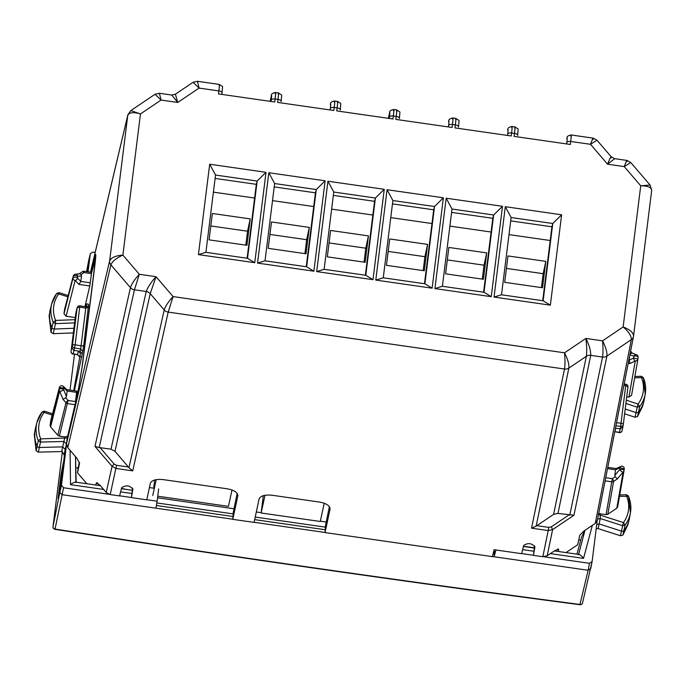 <?xml version="1.0" encoding="UTF-8"?>
<svg xmlns="http://www.w3.org/2000/svg" width="686" height="686" viewBox="0 0 686 686"><rect width="100%" height="100%" fill="white"/><g stroke="black" fill="none" stroke-linecap="round" stroke-linejoin="round"><path stroke-width="1.03" d="M96.88 482.67L96.357 482.97L99.899 485.062L106.219 492.428L110.206 494.58L119.578 495.927L121.696 487.617C126.13 484.882 129.86 485.422 132.887 489.221L132.904 489.101M232.974 513.874L237.15 493.397M325.198 527.122L329.383 506.645M132.895 489.161L131.403 497.624L146.778 499.828L150.32 483.364C151.735 480.166 156.065 478.914 163.311 479.625L227.169 488.792C234.278 490.147 237.828 492.531 237.819 495.935L232.786 519.336L254.069 522.398L259.102 498.996C260.517 495.789 264.847 494.546 272.102 495.249L319.402 502.049C326.51 503.395 330.06 505.779 330.052 509.183L325.018 532.585L492.368 556.629L494.117 549.726L521.609 553.679L523.727 545.37C528.16 542.635 531.89 543.175 534.917 546.974L534.926 546.913M534.626 545.859L533.434 555.377L534.934 546.853M533.434 555.377L542.815 556.723L547.188 555.78L555.085 550.455L558.73 549.392L558.37 551.484M132.587 488.106L131.403 497.624M233.206 513.908L232.786 519.336M159.418 93.279L161.056 100.062L177.751 102.463L171.757 95.045L159.418 93.27L155.036 94.274L161.056 100.062L140.467 113.936L122.88 255.098L139.344 274.297L156.039 276.698C151.091 282.212 147.824 287.151 146.229 291.499L134.43 289.801A5.977 5.291 -167.4 0 1 130.443 287.657C131.678 283.858 134.645 279.408 139.344 274.297L134.43 289.801L99.204 447.538L111.003 449.193L114.991 451.345L128.968 467.689L132.724 470.87L168.19 312.096L173.104 296.592L564.518 352.818C565.135 359.635 565.135 365.038 564.501 369.025L531.539 528.16L548.234 530.561L542.815 556.723M553.619 514.354L557.992 513.411L573.942 515.237L606.904 356.103A5.977 5.291 -168.3 0 1 602.531 357.046C603.157 353.058 603.165 347.656 602.548 340.839L623.137 326.965C628.676 331.664 631.412 335.883 631.334 339.63L606.904 356.103C607.239 352.175 605.781 347.09 602.548 340.839L585.853 338.438L564.518 352.818C567.759 359.07 569.208 364.155 568.874 368.082L586.358 356.3A5.977 5.291 -168.3 0 1 590.732 355.348C590.878 350.795 589.257 345.161 585.853 338.438C586.77 345.693 586.942 351.644 586.358 356.3L553.619 514.354L536.126 526.171L531.539 528.16M325.438 527.157L325.018 532.585M79.567 463.333L76.755 458.085L67.785 447.624L66.516 443.645L67.159 438.44L78.195 391.08L82.543 364.232L94.84 265.542C96.057 255.303 96.1 252.302 94.968 256.521L95.663 254.515M86.873 483.759L77.527 472.851L79.567 463.264M97.969 483.201L96.357 482.97L95.8 485.036M558.421 548.972L558.73 549.392L557.349 549.194M566.01 552.582L577.698 544.71L579.73 535.252L584.026 530.955L595.242 523.392L597.386 520.237L633.478 336.5A5.977 5.308 -168.9 0 1 633.47 336.543A5.977 5.308 -168.9 0 1 631.334 339.63L595.242 523.392M580.708 540.174L578.735 539.891M274.228 186.909L315.44 192.826L306.23 266.734M392.469 203.896L433.689 209.813L424.48 283.721M215.104 178.42L256.324 184.337L247.114 258.236M451.594 212.386L492.814 218.311L483.604 292.21M333.345 195.399L374.565 201.324L365.355 275.223M510.718 220.883L551.93 226.8L542.72 300.7M79.362 462.244L78.127 467.981L75.974 467.663M536.126 526.171L568.874 368.082A5.977 5.291 -168.3 0 1 564.501 369.025L168.19 312.096A5.977 5.291 -167.4 0 1 164.203 309.952C165.429 306.153 168.396 301.703 173.104 296.592L156.039 276.698L150.217 293.642L164.203 309.952L128.968 467.689M219.46 84.455L197.448 81.291L199.086 88.082L193.066 82.294L175.384 94.214L177.751 102.463L199.086 88.082L218.868 90.929L218.5 93.922L274.726 102L275.103 99.007L277.993 99.419L277.616 102.411L333.85 110.489L334.228 107.496L337.118 107.908L336.74 110.909L340.256 111.415L392.975 118.987L393.352 115.994L396.234 116.406L395.865 119.398L452.1 127.476L452.468 124.483L455.358 124.895L454.99 127.896L511.224 135.974L511.593 132.973L514.483 133.393L514.106 136.385L570.34 144.463L570.718 141.47L590.5 144.309C592.695 138.486 593.562 136.857 593.116 139.412M446.174 198.203L502.504 206.297L491.245 296.669L434.915 288.583L446.174 198.203L452.014 209.024L442.384 286.285L484.016 292.27L493.646 215.01L492.814 218.311M209.684 164.228L266.014 172.323L254.755 262.695L198.426 254.609L209.684 164.228L215.524 175.05L205.894 252.319L247.526 258.296L257.156 181.035L256.324 184.337M327.934 181.215L384.254 189.31L372.995 279.682L316.675 271.596L327.934 181.215L333.765 192.037L324.135 269.306L365.775 275.283L375.396 198.022L374.565 201.324M268.809 172.726L325.138 180.812L313.871 271.193L257.55 263.098L268.809 172.726L274.64 183.548L265.019 260.809L306.651 266.794L316.28 189.525L315.44 192.826M387.058 189.713L443.379 197.8L432.12 288.18L375.791 280.085L387.058 189.713L392.889 200.535L383.26 277.796L424.891 283.772L434.521 206.512L433.689 209.813M505.299 206.7L561.628 214.787L550.361 305.167L494.04 297.072L505.299 206.7L511.13 217.522L501.509 294.783L543.14 300.76L552.77 223.499L551.93 226.8M99.204 447.538L94.985 446.432L130.443 287.657L110.9 264.873A5.977 5.299 -166.7 0 1 109.631 260.894C111.158 257.61 115.574 255.681 122.88 255.098C116.328 258.065 112.341 261.323 110.9 264.873L67.785 447.624M78.127 467.981L77.527 472.851M274.64 183.548L316.28 189.525L325.138 180.812M392.889 200.535L434.521 206.512L443.379 197.8M215.524 175.05L257.156 181.035L266.014 172.323M452.014 209.024L493.646 215.01L502.504 206.297M333.765 192.037L375.396 198.022L384.254 189.31M511.13 217.522L552.77 223.499L561.628 214.787M91.169 272.282L94.968 256.521L95.748 256.633M570.812 136.205C571.472 133.659 571.438 135.408 570.718 141.47A3.584 1.638 -172.9 0 0 566.825 142.551C567.331 138.306 567.339 137.08 566.868 138.864L566.928 138.555C566.593 136.677 568.025 135.485 571.215 134.988L593.218 138.143L596.983 140.21L611.183 156.76L614.639 158.663L607.564 164.203C610.197 157.711 611.372 155.602 611.089 157.866M596.974 140.21L590.5 144.309L607.564 164.203L624.26 166.604L640.724 185.803L650.071 185.04L630.743 162.505L624.26 166.604C626.447 160.781 627.321 159.152 626.875 161.707M633.538 336.149L651.666 190.614C651.554 187.398 647.901 185.795 640.724 185.803L623.137 326.965C629.988 329.58 633.452 332.641 633.538 336.149A5.977 5.308 -168.9 0 1 633.478 336.474M155.036 94.274L130.803 110.6L140.467 113.936C133.487 111.895 129.26 112.367 127.768 115.359L109.631 260.894L66.516 443.645M491.245 296.669L484.016 292.27M434.915 288.583L442.384 286.285M198.426 254.609L205.894 252.319M254.755 262.695L247.526 258.296M372.995 279.682L365.775 275.283M316.675 271.596L324.135 269.306M257.55 263.098L265.019 260.809M313.871 271.193L306.651 266.794M432.12 288.18L424.891 283.772M375.791 280.085L383.26 277.796M550.361 305.167L543.14 300.76M494.04 297.072L501.509 294.783M157.763 496.201L228.447 506.362L231.988 490.001M152.764 495.489L156.202 479.651M154.702 479.994L153.673 488.2M264.985 495.283L261.143 512.991L320.268 521.48L324.221 503.25M263.304 495.669L261.143 512.991M121.473 488.466L122.537 488.621A8.969 4.09 7.1 0 1 125.555 489.315M326.073 521.995L320.336 521.171M261.186 512.674L256.307 511.979M233.84 508.746L157.566 497.787M534.351 548.037L523.444 546.468A8.969 4.09 7.1 0 1 526.608 546.665L534.385 547.78M108.98 494.28L63.558 487.755L61.457 485.311L66.508 444.768M119.613 495.807L131.42 497.504M146.804 499.717L157.137 501.2L158.663 488.921M154.324 488.295L149.411 487.583M67.022 439.58L67.142 437.942L40.706 438.877L40.508 442.076L38.296 440.712A35.655 31.702 -167.8 0 1 36.95 422.439A35.655 31.702 -167.8 0 1 42.035 412.063L44.153 412.397L44.513 411.403M232.794 519.225L155.911 508.18L157.137 501.2M493.834 551.347L494.254 549.743M494.477 551.938L494.486 554.065L493.071 553.859M544.067 556.783L589.488 563.309L588.125 570.263L494.152 556.766L494.486 554.065M492.394 556.518L494.152 556.766L495.909 549.863M521.643 553.559L533.451 555.257M589.488 563.309L592.112 561.534L597.163 521M579.893 604.589L579.962 604.452A2.392 2.135 13.4 0 0 582.551 602.891L592.112 561.534L590.749 568.497L588.125 570.263L579.962 604.452L580.87 604.632A2.392 2.392 0 0 0 582.551 602.891A2.392 2.135 13.4 0 0 582.594 602.677M592.361 525.33L583.52 558.378C581.265 555.377 579.576 554.168 578.47 554.742M75.486 456.61L75.854 482.172M76.163 482.215L75.529 456.962M87.311 271.733L88.794 260.166M53.011 526.702A2.392 1.089 -172.9 0 1 53.011 526.642L62.366 451.594L53.019 526.608A2.392 1.089 -172.9 0 0 53.011 526.642A2.392 2.392 0 0 0 54.065 528.932L54.091 528.949A2.392 2.392 0 0 0 55.034 529.318C229.536 556.518 404.483 581.651 579.884 604.709A2.392 2.392 0 0 0 580.845 604.64A2.392 1.458 74.3 0 1 579.936 604.46C404.551 581.402 229.621 556.277 55.146 529.077L55.12 529.06A2.392 1.586 123.5 0 1 54.065 528.932A2.392 1.586 -56.5 0 0 54.091 528.949A2.392 1.586 -56.5 0 0 55.146 529.077A2.392 2.135 11.2 0 1 53.019 526.608L59.836 492.231L65.179 449.356L62.623 446.878L39.385 447.486A2.392 2.127 -167.8 0 1 36.975 446.003A35.861 31.882 -167.8 0 1 35.157 429.736A35.861 31.882 -167.8 0 1 35.621 427.627L36.95 422.439L42.035 412.063M79.773 356.952L77.612 354.773L79.653 357.054L80.459 353.479L73.728 390.634M86.007 306.848L86.642 303.872L86.247 307.036M87.053 271.69L87.233 270.773L87.113 271.699M60.977 474.781L58.018 498.533L60.239 487.394L63.301 462.853L60.977 474.781L61.8 474.901M70.083 450.308L70.521 484.685C73.436 482.43 75.22 481.718 75.854 482.541M66.542 443.456L66.439 443.919L63.884 441.458L65.041 436.939L59.373 436.125L57.778 435.267L50.601 426.898L50.095 425.311L50.738 420.69M67.142 437.942L67.76 435.644L67.64 436.185L65.041 436.939M155.911 508.18L61.937 494.675L59.836 492.231L61.457 485.311M325.027 532.473L254.094 522.278M597.592 519.173L600.224 518.496L600.241 515.143L623.411 522.586L621.43 531.101A2.392 2.127 12.2 0 0 624.123 530.347A35.861 31.882 12.2 0 0 629.036 520.168A35.861 31.882 12.2 0 0 629.499 518.059L630.434 512.785A35.655 31.702 -167.8 0 1 625.092 525.004L622.622 525.69L600.224 518.496L599.161 523.95L596.743 524.404M598.243 514.234L600.241 515.143L600.404 513.848L598.758 513.248M584.901 530.458L581.471 537.292L576.96 554.159M596.194 528.812L598.046 528.563L620.444 535.757L621.43 531.101L599.161 523.95L598.046 528.563M88.734 260.363L90.329 253.683L92.919 252.114L95.174 252.439M88.057 271.836L90.295 253.889L86.539 271.622L88.717 260.44M76.643 391.303L76.626 392.366L67.159 391.003L66.885 389.768L63.361 386.398A2.392 1.844 133.7 0 1 63.815 387.83L59.348 387.77L50.61 421.17M78.787 388.293A2.392 2.101 -166.9 0 1 78.736 387.564L75.494 401.499L76.626 392.366M84.944 306.668L89.772 285.959L91.512 273.294M88.194 305.939L88.417 304.13L86.642 303.872M74.388 390.728L82.774 351.395L80.665 348.977L81.068 345.813A2.392 1.089 -172.9 0 0 83.786 345.118L88.52 305.261A2.392 2.161 -166.2 0 1 88.503 305.39M80.459 353.479L78.358 351.026L73.925 350.392L74.534 347.931L80.665 348.977L80.133 351.283L78.358 351.026L77.672 354.516L73.17 353.865L73.925 350.392L71.824 347.939L72.424 345.504A2.392 2.084 13.9 0 0 74.534 347.931L75.143 344.809A2.392 1.089 -172.9 0 0 72.424 345.504L77.124 307.825L79.842 307.131L85.767 308.117L85.887 307.054M80.065 356.643L81.84 356.9M80.133 351.283L82.234 353.736M35.157 429.736L34.3 434.581L36.101 450.762L38.33 452.134L62.169 451.551L64.055 454.921M623.986 470.836L617.674 506.843L616.791 508.232L607.813 514.286L606.064 514.663L600.404 513.848M607.813 514.286L613.584 481.426L617.289 478.931L615.231 476.693L614.827 475.312L615.514 469.79L616.834 468.898M629.782 355.322L629.173 360.219L629.962 363.563L628.213 363.314M629.859 354.679L630.588 353.462L632.149 353.153L636.608 354.834A2.392 2.049 -69.4 0 1 636.608 354.834A2.392 2.049 -69.4 0 0 633.907 356.205A2.392 1.089 7.1 0 1 636.617 356.128A2.392 1.089 7.1 0 1 638.134 357.363L638.134 357.363A2.392 1.089 7.1 0 1 638.134 357.389L637.92 359.087M637.886 359.318L631.566 395.325L628.942 397.091L626.747 396.774M615.934 425.826L620.65 426.383L620.221 428.861L615.779 428.227L614.785 431.674M629.036 520.168L627.81 524.944L622.922 535.063L620.444 535.757M624.629 413.778L635.022 417.26L637.526 416.591L642.611 406.215L643.837 401.439A35.861 31.882 -167.8 0 1 638.726 411.874A2.392 2.127 -167.8 0 1 636.008 412.603L625.22 408.993M75.494 401.499L75.554 402.416M66.465 396.542L63.601 389.571L63.815 387.83L67.159 391.003L66.465 396.542L65.745 397.76L63.018 399.312L59.639 391.089A2.392 1.038 -22.4 0 0 61.766 390.874A2.392 1.038 -22.4 0 0 63.601 389.571A2.392 1.089 -172.9 0 0 61.063 388.748A2.392 1.089 -172.9 0 0 59.133 389.511L50.095 425.311M81.497 275.909L80.811 281.423L79.036 284.424L75.126 280.437A2.392 1.809 -44.5 0 0 77.492 278.044A2.392 1.089 -172.9 0 0 74.954 277.221A2.392 1.089 -172.9 0 0 73.025 277.984L63.987 313.785L64.51 309.652L73.291 275.995A2.392 2.144 14.7 0 1 74.122 274.846A2.392 2.127 84 0 1 77.715 276.304L81.497 275.909L81.102 274.529L79.473 273.791M90.278 282.804L80.811 281.44L77.492 278.044L77.715 276.304C75.314 275.309 73.831 275.292 73.239 276.244L73.025 277.984A2.392 2.101 -165.8 0 0 75.126 280.437L66.096 316.237L75.288 317.558M49.958 311.007A35.861 31.882 12.2 0 0 51.896 327.574L53.216 322.283L55.455 323.629L55.617 320.431L53.216 322.283A35.655 31.702 -167.8 0 1 51.742 303.709L50.412 308.897A35.861 31.882 12.2 0 0 49.958 311.007L49.092 315.852L51.03 332.341L53.276 333.688L73.376 332.907M51.03 332.341L51.896 327.574A2.392 2.127 12.2 0 0 54.331 329.04L73.951 328.277M52.187 415.081L44.153 412.397A33.271 29.575 -167.8 0 0 40.706 438.877L38.296 440.712L36.101 450.762M59.373 436.125L68.068 400.47A2.392 0.712 139.4 0 0 65.985 402.768A2.392 2.101 14.2 0 0 67.58 403.634L75.023 404.697M81.102 274.529L84.009 272.565L84.112 271.27A2.392 2.392 0 0 0 82.44 271.656A2.392 0.832 56 0 1 84.009 272.565L91.427 273.637M63.987 313.785L66.096 316.237M63.558 487.755L55.017 529.198M617.674 506.843L624.003 470.75A2.392 2.109 -170 0 1 623.145 472.045A2.392 0.96 40.4 0 1 621.259 471.248A2.392 0.96 40.4 0 1 619.801 469.464C622.459 469.207 623.874 469.601 624.02 470.656A2.392 2.109 -170 0 1 624.003 470.75A2.392 2.392 0 0 0 624.028 470.63L624.02 470.656M626.267 494.966L626.567 496.055A33.271 29.575 -167.8 0 1 623.411 522.586L625.092 525.004L622.922 535.063M631.566 395.325L637.903 359.224A2.392 2.109 -170 0 1 635.287 360.905A2.392 1.715 -116.5 0 1 633.692 357.946L637.92 359.138A2.392 2.109 -170 0 1 637.903 359.224A2.392 2.392 0 0 0 637.92 359.104L638.134 357.363A2.392 2.392 0 0 0 636.582 354.825M606.064 514.663L612.324 478.648L605.738 477.705M616.088 468.615L620.873 466.42A2.392 1.749 65.3 0 0 620.015 467.723L624.234 468.915L624.028 470.605M605.121 480.852L611.826 481.812A2.392 2.109 10 0 0 613.584 481.426A2.392 0.832 -124 0 0 612.324 478.648L615.231 476.693M634.644 377.789L641.47 377.609A33.271 29.575 -167.8 0 1 638.023 404.097L637.208 407.192L625.915 403.419M622.091 430.568A2.392 2.127 -167.8 0 1 619.467 432.343L614.965 431.7L619.389 432.6L620.213 428.861L622.845 427.095L623.24 424.805M619.389 432.6A2.392 2.392 0 0 0 622.065 430.739L622.845 427.095M634.876 376.46L641.341 376.288L643.399 377.643L645.226 394.056A35.655 31.702 -167.8 0 0 643.425 377.883L641.47 377.609L641.213 376.52M626.318 400.178L638.023 404.097L639.686 406.532A35.655 31.702 -167.8 0 0 645.226 394.056L644.291 399.329A35.861 31.882 -167.8 0 1 643.837 401.439M67.845 296.824L58.764 293.908L59.099 292.905M82.294 271.879A2.392 0.832 56 0 1 82.44 271.656L79.224 273.817M64.51 309.652L73.239 276.244A2.392 2.144 14.7 0 1 73.291 275.995A2.392 2.392 0 0 1 75.383 274.22A2.392 2.127 84 0 1 75.383 274.22L79.533 273.791M76.686 309.446L71.07 351.421A2.392 1.089 -172.9 0 0 71.061 351.464A2.392 1.089 -172.9 0 0 71.061 351.541M75.023 319.676L55.617 320.431A33.271 29.575 -167.8 0 1 58.764 293.908L56.706 293.428L51.742 303.709A35.655 31.702 -167.8 0 1 56.629 293.591M619.518 496.33L628.505 496.312A35.655 31.702 -167.8 0 1 630.434 512.785L628.479 496.064L626.395 494.735L619.75 494.992M637.526 416.591L639.686 406.532L637.208 407.192L635.022 417.26M623.883 385.326L625.709 385.549L627.973 386.93A2.392 2.392 0 0 0 625.889 384.263L624.14 384.049M625.889 384.263L621.01 423.228A2.392 1.089 7.1 0 1 623.274 424.608A2.392 1.089 7.1 0 1 623.274 424.634A2.392 2.084 9.9 0 1 623.257 424.72A2.392 2.392 0 0 0 623.274 424.608L627.964 386.955M250.21 218.911L212.368 213.475L209.084 239.86L246.917 245.296L250.21 218.911L247.543 231.216L210.816 225.943M245.802 245.134L247.543 231.216M550.223 240.52L509.003 234.603M491.099 232.031L449.879 226.106M431.983 223.533L390.763 217.616M372.858 215.044L331.638 209.119M313.734 206.546L272.514 200.629M254.609 198.057L213.389 192.14M427.575 244.388L424.291 270.773L386.45 265.336L389.734 238.951L427.575 244.388L424.908 256.693L423.176 270.61M486.7 252.885L483.407 279.271L445.574 273.834L448.858 247.449L486.7 252.885L484.033 265.19L482.292 279.108M545.816 261.375L542.532 287.76L504.69 282.323L507.983 255.938L545.816 261.375L543.149 273.68L541.417 287.597M368.451 235.898L365.166 262.284L327.325 256.847L330.618 230.462L368.451 235.898L365.784 248.203L329.057 242.93M309.326 227.4L306.042 253.786L268.2 248.349L271.493 221.964L309.326 227.4L306.659 239.706L269.941 234.432M304.927 253.631L306.659 239.706M506.431 268.406L543.149 273.68M447.306 259.908L484.033 265.19M364.052 262.121L365.784 248.203M388.182 251.419L424.908 256.693M106.219 492.428L112.05 466.326L116.037 468.478L132.724 470.87M128.436 467.012L116.526 465.305L110.206 494.58M547.188 555.78L552.607 529.618L548.234 530.561L548.723 527.388L536.821 525.682M100.079 447.624L114.133 464.019L112.05 466.326L94.985 446.432M548.723 527.388L551.347 526.822L552.607 529.618L573.942 515.237M114.133 464.019L116.526 465.305M111.003 449.193L146.229 291.499A5.977 5.291 -167.4 0 1 150.217 293.642L114.991 451.345M568.926 514.98L551.347 526.822M557.992 513.411L590.732 355.348L602.531 357.046L569.783 515.143M130.803 110.609L127.845 114.914A5.977 5.325 -166.6 0 0 127.768 115.359L90.518 272.188M566.825 142.551L566.653 143.931M221.895 94.411L222.067 93.03A3.584 1.638 -172.9 0 0 222.075 92.97A3.584 1.638 -172.9 0 0 218.868 90.929C219.597 84.867 219.674 83.126 219.108 85.69M275.197 93.742C275.858 91.195 275.823 92.944 275.103 99.007A3.584 1.638 -172.9 0 0 271.21 100.087L271.039 101.468M278.567 92.944C282.872 96.512 281.577 92.258 281.2 101.468L281.191 101.519A3.584 1.638 -172.9 0 0 281.2 101.468A3.584 1.638 -172.9 0 0 277.993 99.419C278.722 93.365 278.799 91.615 278.224 94.179M334.322 102.24C334.982 99.684 334.948 101.442 334.228 107.496A3.584 1.638 -172.9 0 0 330.335 108.577L330.163 109.957M330.335 108.577C330.841 104.341 330.849 103.106 330.378 104.889L330.438 104.581C330.103 102.703 331.535 101.511 334.725 101.014L337.701 101.434C341.997 105.009 340.702 100.748 340.325 109.957L340.316 110.009A3.584 1.638 -172.9 0 0 340.325 109.957A3.584 1.638 -172.9 0 0 337.118 107.908C337.846 101.854 337.924 100.105 337.349 102.668M393.438 110.729C394.098 108.182 394.073 109.931 393.352 115.994A3.584 1.638 -172.9 0 0 389.459 117.074L389.288 118.455M389.459 117.074C389.957 112.83 389.974 111.604 389.502 113.387L389.554 113.079C389.219 111.201 390.651 110.009 393.85 109.503L396.825 109.931C401.113 113.499 399.827 109.237 399.449 118.455L399.441 118.507A3.584 1.638 -172.9 0 0 399.449 118.455A3.584 1.638 -172.9 0 0 396.234 116.406C396.962 110.352 397.048 108.602 396.474 111.166M452.563 119.227C453.223 116.671 453.189 118.429 452.468 124.483A3.584 1.638 -172.9 0 0 448.575 125.564L448.404 126.944M448.575 125.564C449.081 121.328 449.098 120.093 448.627 121.876L448.678 121.568C448.344 119.69 449.776 118.498 452.974 118.001L455.95 118.421C460.237 121.997 458.943 117.735 458.565 126.944L458.557 126.996A3.584 1.638 -172.9 0 0 458.565 126.944A3.584 1.638 -172.9 0 0 455.358 124.895C456.087 118.841 456.164 117.092 455.598 119.656M511.687 127.716C512.348 125.161 512.313 126.919 511.593 132.973A3.584 1.638 -172.9 0 0 507.7 134.062L507.529 135.442M507.7 134.062C508.206 129.817 508.223 128.591 507.743 130.374L507.803 130.066C507.469 128.188 508.901 126.996 512.09 126.49L515.075 126.919C519.362 130.486 518.067 126.224 517.69 135.442L517.681 135.494A3.584 1.638 -172.9 0 0 517.69 135.442A3.584 1.638 -172.9 0 0 514.483 133.393C515.212 127.33 515.289 125.589 514.714 128.153M127.845 114.914A5.977 5.325 -166.6 0 1 127.862 114.845L90.483 272.188M271.21 100.087C271.716 95.843 271.733 94.617 271.253 96.4L270.078 101.331L271.253 96.4M389.502 113.387L388.327 118.318M70.521 484.685L103.655 489.444M120.607 491.879L131.918 493.508M522.638 549.632L533.948 551.261M550.386 553.619L583.52 558.378M75.546 457.288L76.146 457.373M70.023 390.102L74.482 354.319L70.023 390.102M64.064 454.827L66.439 443.919M325.37 529.772L254.669 519.619M233.137 516.524L156.382 505.496M585.012 530.278L578.572 554.391M78.736 387.564L82.063 367.027L94.454 267.566C95.388 259.737 95.414 257.439 94.548 260.663L94.659 260.226M91.418 273.671L94.548 260.663M82.774 351.395L83.786 345.118M61.697 451.517L63.884 441.458L40.508 442.076L38.33 452.134M614.827 475.312L619.801 469.464L620.015 467.723L615.514 469.79L607.522 468.624M629.962 363.563L635.287 360.905L628.942 397.091M75.486 401.533L68.068 400.47L65.745 397.76M89.772 285.959L79.036 284.424M88.485 307.414L85.767 308.117L81.068 345.813L75.143 344.809L79.876 305.827L85.947 306.839M77.604 354.773L73.17 353.865A2.392 2.127 12.2 0 1 71.07 351.421L75.803 313.425A2.392 2.127 -167.8 0 1 75.872 313.09M53.276 333.688L55.455 323.629L74.62 322.883M57.778 435.267L65.985 402.768L63.018 399.312M617.289 478.931L623.145 472.045L616.791 508.232M629.902 354.696L633.907 356.205L633.692 357.946L629.173 360.201M622.828 427.181L623.257 424.72A2.392 2.084 9.9 0 1 620.65 426.383L621.01 423.228L616.543 422.696M50.601 426.898L59.639 391.089A2.392 2.101 -165.8 0 1 59.133 389.511L59.348 387.77A2.392 2.144 -165.3 0 1 59.39 387.521L50.661 420.921M75.794 313.511A2.392 1.089 7.1 0 1 75.794 313.468A2.392 1.089 7.1 0 1 75.803 313.425L77.124 307.825A2.392 2.161 14.9 0 1 77.175 307.568L76.609 309.686M614.639 158.663L626.978 160.43L630.743 162.505M219.443 84.455C223.747 88.022 222.453 83.761 222.075 92.97L221.904 94.411M271.313 96.091C270.979 94.214 272.411 93.022 275.601 92.516L278.585 92.944M633.564 335.96L633.47 336.543M651.7 190.434L650.071 185.04M171.757 95.045L175.376 94.214M197.439 81.291L193.066 82.294M389.554 113.079L388.31 118.309M554.399 550.918L579.138 554.468M75.443 482.112L100.448 485.705M121.413 488.715L132.321 490.284M494.649 551.467L493.714 551.33M325.687 527.191L255.218 517.072M233.454 513.943L156.828 502.941M616.208 468.564L607.77 467.355M76.721 391.063L66.739 389.631M95.663 257.859L91.452 273.465M85.922 306.831C87.877 306.513 88.743 306.016 88.511 305.356L88.477 305.476M91.718 272.368L84.112 271.27M632.406 353.256L630.597 351.146M68.171 295.563L59.116 292.648L56.706 293.428M42.12 411.892L44.53 411.146L52.513 413.821M76.583 309.78L75.829 313.253A2.392 2.392 0 0 0 75.794 313.468L71.061 351.464A2.392 2.392 0 0 0 73.093 354.122M624.028 470.63L624.243 468.89A2.392 2.392 0 0 0 620.873 466.42M623.274 424.608L627.973 386.93M63.369 386.407A2.392 2.392 0 0 0 59.39 387.521M79.876 305.827A2.392 2.392 0 0 0 77.175 307.568"/></g></svg>
